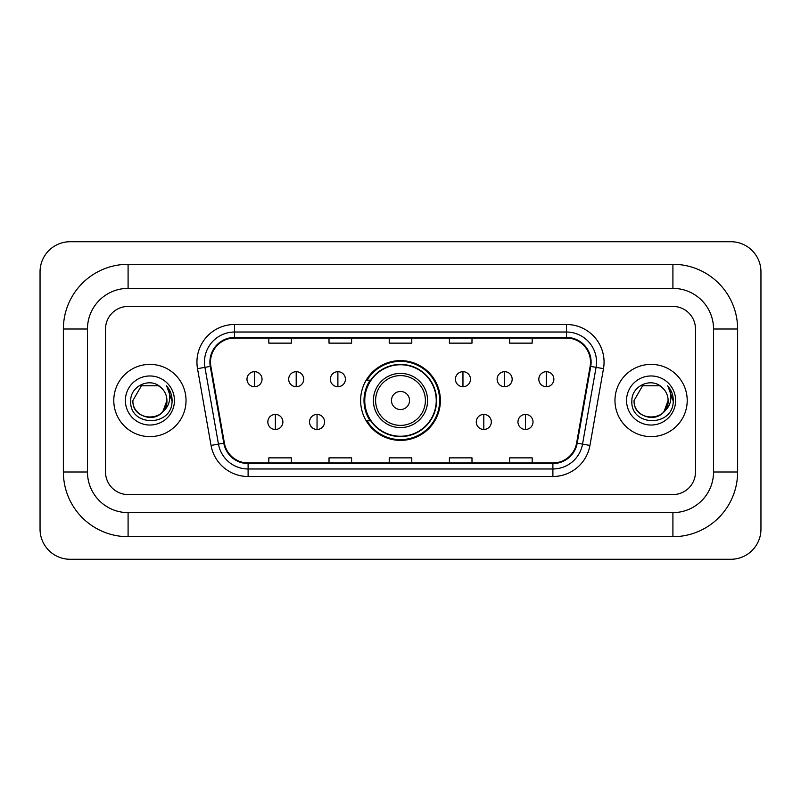 <?xml version="1.0" encoding="UTF-8"?>
<svg xmlns="http://www.w3.org/2000/svg" width="801" height="801" viewBox="0 0 801 801"><rect width="100%" height="100%" fill="white"/><g stroke="black" fill="none" stroke-linecap="round" stroke-linejoin="round"><path stroke-width="1.2" d="M360.62 400.5A39.88 39.88 0 0 0 400.5 440.38A39.88 39.88 0 0 0 440.38 400.5A39.88 39.88 0 0 0 400.5 360.62A39.88 39.88 0 0 0 360.62 400.5M370.182 420.815A36.496 36.496 0 0 1 370.182 380.185M113.792 400.5A36.125 36.125 0 0 0 149.917 436.625A36.125 36.125 0 0 0 186.032 400.5A36.125 36.125 0 0 0 149.917 364.375A36.125 36.125 0 0 0 113.792 400.5A36.125 36.125 0 0 0 149.917 436.625A36.125 36.125 0 0 0 186.032 400.5A36.125 36.125 0 0 0 149.917 364.375A36.125 36.125 0 0 0 113.792 400.5M614.968 400.5A36.125 36.125 0 0 0 651.083 436.625A36.125 36.125 0 0 0 687.208 400.5A36.125 36.125 0 0 0 651.083 364.375A36.125 36.125 0 0 0 614.968 400.5A36.125 36.125 0 0 0 651.083 436.625A36.125 36.125 0 0 0 687.208 400.5A36.125 36.125 0 0 0 651.083 364.375A36.125 36.125 0 0 0 614.968 400.5M210.493 362.122A24.08 24.08 0 0 1 234.573 338.042L566.427 338.042A24.08 24.08 0 0 1 590.137 366.307L576.61 443.063A24.08 24.08 0 0 1 552.89 462.958L248.11 462.958A24.08 24.08 0 0 1 224.39 443.063L210.863 366.307A24.08 24.08 0 0 1 210.493 362.122M209.892 362.122A24.681 24.681 0 0 0 210.262 366.407L223.799 443.163A24.681 24.681 0 0 0 248.11 463.559L552.89 463.559A24.681 24.681 0 0 0 577.201 443.163L590.737 366.407A24.681 24.681 0 0 0 566.427 337.441L234.573 337.441A24.681 24.681 0 0 0 209.892 362.122M197.517 368.66A37.627 37.627 0 0 1 234.573 324.495L566.427 324.495A37.627 37.627 0 0 1 603.483 368.66L589.947 445.416A37.627 37.627 0 0 1 552.89 476.505L248.11 476.505A37.627 37.627 0 0 1 211.053 445.416L197.517 368.66L204.926 367.349A30.098 30.098 0 0 1 234.573 332.025L566.427 332.025A30.098 30.098 0 0 1 596.074 367.349L582.537 444.104A30.098 30.098 0 0 1 552.89 468.975L248.11 468.975A30.098 30.098 0 0 1 218.463 444.104L204.926 367.349A30.098 30.098 0 0 1 204.475 362.122M695.478 329.011A22.578 22.578 0 0 0 672.91 306.433L128.09 306.433A22.578 22.578 0 0 0 105.522 329.011L105.522 471.989A22.578 22.578 0 0 0 128.09 494.567L672.91 494.567A22.578 22.578 0 0 0 695.478 471.989L695.478 329.011A22.578 22.578 0 0 0 672.91 306.433L128.09 306.433A22.578 22.578 0 0 0 105.522 329.011L105.522 471.989A22.578 22.578 0 0 0 128.09 494.567L672.91 494.567A22.578 22.578 0 0 0 695.478 471.989L695.478 329.011M577.201 443.163L582.537 444.104L596.074 367.349L603.483 368.66M389.216 338.042L389.216 343.138L411.784 343.138L411.784 338.042M329.011 338.042L329.011 343.138L351.589 343.138L351.589 338.042M268.816 338.042L268.816 343.138L291.384 343.138L291.384 338.042M449.411 338.042L449.411 343.138L471.989 343.138L471.989 338.042M509.616 338.042L509.616 343.138L532.184 343.138L532.184 338.042M411.784 462.958L411.784 457.862L389.216 457.862L389.216 462.958M351.589 462.958L351.589 457.862L329.011 457.862L329.011 462.958M291.384 462.958L291.384 457.862L268.816 457.862L268.816 462.958M471.989 462.958L471.989 457.862L449.411 457.862L449.411 462.958M532.184 462.958L532.184 457.862L509.616 457.862L509.616 462.958M672.91 264.3A64.711 64.711 0 0 1 737.621 329.011A64.711 64.711 0 0 0 672.91 264.3L128.09 264.3A64.711 64.711 0 0 0 63.379 329.011A64.711 64.711 0 0 1 128.09 264.3L128.09 288.38L672.91 288.38L128.09 288.38A40.631 40.631 0 0 0 87.459 329.011L87.459 471.989A40.631 40.631 0 0 0 128.09 512.62L672.91 512.62L128.09 512.62L128.09 536.7L672.91 536.7A64.711 64.711 0 0 0 737.621 471.989L737.621 329.011L713.541 329.011A40.631 40.631 0 0 0 672.91 288.38L672.91 264.3M737.621 471.989L713.541 471.989L713.541 329.011L713.541 471.989A40.631 40.631 0 0 1 672.91 512.62L672.91 536.7M760.95 271.819A30.098 30.098 0 0 0 730.852 241.722L70.148 241.722A30.098 30.098 0 0 0 40.05 271.819L40.05 529.181A30.098 30.098 0 0 0 70.148 559.278L730.852 559.278A30.098 30.098 0 0 0 760.95 529.181L760.95 271.819M63.379 471.989L87.459 471.989L87.459 329.011L63.379 329.011L63.379 471.989A64.711 64.711 0 0 0 128.09 536.7M161.061 387.654A17.011 17.011 0 0 1 166.918 400.5C167.96 422.437 131.865 422.437 132.906 400.5L141.417 385.772L158.418 385.772L161.061 387.654C150.618 376.71 130.523 385.722 130.713 400.5C128.801 426.753 171.374 427.444 172.055 401.772L172.095 400.5C172.035 394.923 170.172 390.027 166.528 385.802C169.301 390.357 170.283 395.253 169.462 400.5C168.661 404.966 166.498 408.6 162.943 411.424A17.011 17.011 0 0 0 166.918 400.5L162.903 411.484M162.943 411.424C153.922 423.629 132.025 415.819 132.906 400.5M125.387 400.5A24.531 24.531 0 0 0 149.917 425.031A24.531 24.531 0 0 0 174.448 400.5A24.531 24.531 0 0 0 149.917 375.969A24.531 24.531 0 0 0 125.387 400.5M166.688 385.992L172.085 401.141M409.531 400.5A9.031 9.031 0 0 0 400.5 391.469A9.031 9.031 0 0 0 391.469 400.5A9.031 9.031 0 0 0 400.5 409.531A9.031 9.031 0 0 0 409.531 400.5M427.594 400.5A27.094 27.094 0 0 0 400.5 373.406A27.094 27.094 0 0 0 373.406 400.5A27.094 27.094 0 0 0 400.5 427.594A27.094 27.094 0 0 0 427.594 400.5A27.094 27.094 0 0 1 400.5 427.594A27.094 27.094 0 0 1 373.406 400.5M436.245 400.5A35.745 35.745 0 0 0 400.5 364.755A35.745 35.745 0 0 0 364.755 400.5A35.745 35.745 0 0 0 400.5 436.245A35.745 35.745 0 0 0 436.245 400.5M439.629 400.5A39.129 39.129 0 0 1 367.058 420.815L370.683 420.815A36.085 36.085 0 0 0 424.37 427.554A36.085 36.085 0 0 0 424.37 373.446A36.085 36.085 0 0 0 370.683 380.185L367.058 380.185A39.129 39.129 0 0 1 439.629 400.5M254.518 371.684A7.529 7.529 0 0 0 246.988 379.203A7.529 7.529 0 0 0 254.518 386.733A7.529 7.529 0 0 0 262.037 379.203A7.529 7.529 0 0 0 254.518 371.684L254.518 386.733A7.529 7.529 0 0 0 262.037 379.203A7.529 7.529 0 0 0 254.518 371.684M296.2 371.684A7.529 7.529 0 0 0 288.68 379.203A7.529 7.529 0 0 0 296.2 386.733A7.529 7.529 0 0 0 303.729 379.203A7.529 7.529 0 0 0 296.2 371.684L296.2 386.733A7.529 7.529 0 0 0 303.729 379.203A7.529 7.529 0 0 0 296.2 371.684M337.892 371.684A7.529 7.529 0 0 0 330.362 379.203A7.529 7.529 0 0 0 337.892 386.733A7.529 7.529 0 0 0 345.421 379.203A7.529 7.529 0 0 0 337.892 371.684L337.892 386.733A7.529 7.529 0 0 0 345.421 379.203A7.529 7.529 0 0 0 337.892 371.684M462.958 371.684A7.529 7.529 0 0 0 455.429 379.203A7.529 7.529 0 0 0 462.958 386.733A7.529 7.529 0 0 0 470.487 379.203A7.529 7.529 0 0 0 462.958 371.684L462.958 386.733A7.529 7.529 0 0 0 470.487 379.203A7.529 7.529 0 0 0 462.958 371.684M504.65 371.684A7.529 7.529 0 0 0 497.121 379.203A7.529 7.529 0 0 0 504.65 386.733A7.529 7.529 0 0 0 512.169 379.203A7.529 7.529 0 0 0 504.65 371.684L504.65 386.733A7.529 7.529 0 0 0 512.169 379.203A7.529 7.529 0 0 0 504.65 371.684M546.332 371.684A7.529 7.529 0 0 0 538.813 379.203A7.529 7.529 0 0 0 546.332 386.733A7.529 7.529 0 0 0 553.861 379.203A7.529 7.529 0 0 0 546.332 371.684L546.332 386.733A7.529 7.529 0 0 0 553.861 379.203A7.529 7.529 0 0 0 546.332 371.684M275.354 414.417A7.529 7.529 0 0 0 267.834 421.947A7.529 7.529 0 0 0 275.354 429.476A7.529 7.529 0 0 0 282.883 421.947A7.529 7.529 0 0 0 275.354 414.417L275.354 429.476A7.529 7.529 0 0 0 282.883 421.947A7.529 7.529 0 0 0 275.354 414.417M317.046 414.417A7.529 7.529 0 0 0 309.526 421.947A7.529 7.529 0 0 0 317.046 429.476A7.529 7.529 0 0 0 324.575 421.947A7.529 7.529 0 0 0 317.046 414.417L317.046 429.476A7.529 7.529 0 0 0 324.575 421.947A7.529 7.529 0 0 0 317.046 414.417M483.804 414.417A7.529 7.529 0 0 0 476.275 421.947A7.529 7.529 0 0 0 483.804 429.476A7.529 7.529 0 0 0 491.323 421.947A7.529 7.529 0 0 0 483.804 414.417L483.804 429.476A7.529 7.529 0 0 0 491.323 421.947A7.529 7.529 0 0 0 483.804 414.417M525.496 414.417A7.529 7.529 0 0 0 517.967 421.947A7.529 7.529 0 0 0 525.496 429.476A7.529 7.529 0 0 0 533.015 421.947A7.529 7.529 0 0 0 525.496 414.417L525.496 429.476A7.529 7.529 0 0 0 533.015 421.947A7.529 7.529 0 0 0 525.496 414.417M662.227 387.654A17.011 17.011 0 0 1 668.094 400.5C669.135 422.437 633.04 422.437 634.082 400.5L642.582 385.772L659.583 385.772L662.227 387.654C651.784 376.71 631.699 385.722 631.879 400.5C629.966 426.753 672.54 427.444 673.23 401.772L673.261 400.5C673.2 394.923 671.348 390.027 667.694 385.802C670.467 390.357 671.448 395.253 670.627 400.5C669.836 404.966 667.664 408.6 664.119 411.424A17.011 17.011 0 0 0 668.094 400.5L664.069 411.484M664.119 411.424C655.088 423.629 633.19 415.819 634.082 400.5M626.552 400.5A24.531 24.531 0 0 0 651.083 425.031A24.531 24.531 0 0 0 675.613 400.5A24.531 24.531 0 0 0 651.083 375.969A24.531 24.531 0 0 0 626.552 400.5M667.864 385.992L673.251 401.141M566.427 324.495L566.427 337.441M204.926 367.349L210.262 366.407M248.11 476.505L248.11 463.559M552.89 463.559L552.89 476.505M211.053 445.416L223.799 443.163M590.737 366.407L596.074 367.349M234.573 324.495L234.573 337.441M582.537 444.104L589.947 445.416M425.391 400.5A24.891 24.891 0 0 0 400.5 375.609A24.891 24.891 0 0 0 375.609 400.5A24.891 24.891 0 0 0 400.5 425.391A24.891 24.891 0 0 0 425.391 400.5"/></g></svg>
